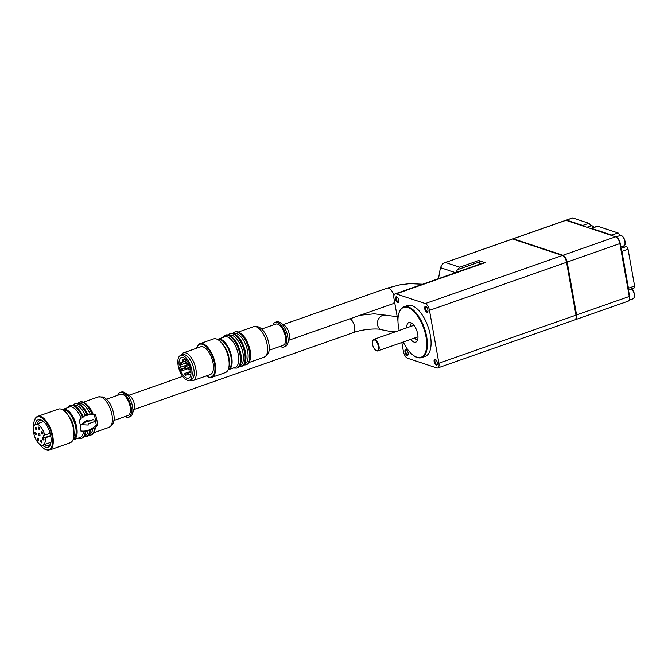 <?xml version="1.0" encoding="UTF-8"?>
<svg xmlns="http://www.w3.org/2000/svg" width="668" height="668" viewBox="0 0 668 668"><rect width="100%" height="100%" fill="white"/><g stroke="black" fill="none" stroke-linecap="round" stroke-linejoin="round"><path stroke-width="1" d="M244.396 364.118L244.672 364.027A16.141 7.398 -109.3 0 0 246.317 346.35A16.141 7.398 -109.3 0 0 233.992 333.566L233.716 333.666M239.72 365.763L239.996 365.663A16.141 7.398 -109.3 0 0 241.641 347.986A16.141 7.398 -109.3 0 0 229.316 335.202L229.041 335.303M228.105 369.788L235.32 367.3A16.141 7.398 -109.3 0 0 237.766 352.236A16.141 7.398 -109.3 0 0 227.279 336.897A16.141 7.398 -109.3 0 0 224.64 336.847L217.459 339.411M629.381 299.014A6.112 2.806 -109.3 0 0 629.515 295.857A6.112 2.806 -109.3 0 0 629.465 295.565L620.246 243.845A6.112 2.806 -109.3 0 0 620.196 243.544A6.112 2.806 -109.3 0 0 616.455 237.215M401.802 342.509L403.389 351.46A6.112 2.806 -109.3 0 0 407.589 358.257L436.738 367.926A6.112 2.806 -109.3 0 0 437.74 367.943L574.814 319.872A6.112 2.806 -109.3 0 0 575.958 315.154L566.539 262.282A6.112 2.806 -109.3 0 0 562.347 255.485L512.632 239.002L444.587 262.783L442.383 264.136L440.412 267.651L438.484 278.656M456.277 272.419A6.112 5.119 -71.7 0 1 457.471 269.655L459.709 267.217L478.705 260.553L485.11 262.674A6.112 2.806 -109.3 0 0 484.108 262.658L395.122 293.862A6.112 2.806 -109.3 0 0 393.97 298.579L397.944 320.882M479.933 264.119L479.54 261.914A1.219 0.559 -109.3 0 0 478.705 260.553M437.74 367.943A6.112 2.806 -109.3 0 0 438.884 363.225L429.466 310.353A6.112 2.806 -109.3 0 0 425.274 303.556L396.116 293.887A6.112 2.806 -109.3 0 0 395.122 293.862M436.229 365.054A3.056 1.403 70.7 0 1 434.091 361.363A3.056 1.403 70.7 0 1 435.536 359.467A3.056 1.403 70.7 0 1 437.264 364.411A3.056 1.403 70.7 0 1 436.229 365.054M407.071 355.384A3.056 1.403 70.7 0 1 404.933 351.694A3.056 1.403 70.7 0 1 406.378 349.798A3.056 1.403 70.7 0 1 408.115 354.741A3.056 1.403 70.7 0 1 407.071 355.384M426.81 312.173A3.056 1.403 70.7 0 1 424.673 308.491A3.056 1.403 70.7 0 1 426.117 306.587A3.056 1.403 70.7 0 1 427.846 311.53A3.056 1.403 70.7 0 1 426.81 312.173M397.652 302.504A3.056 1.403 70.7 0 1 395.514 298.821A3.056 1.403 70.7 0 1 396.959 296.918A3.056 1.403 70.7 0 1 398.696 301.861A3.056 1.403 70.7 0 1 397.652 302.504M421.642 357.58L425.332 356.286A26.895 12.333 -109.3 0 0 429.407 331.178A26.895 12.333 -109.3 0 0 411.922 305.618A26.895 12.333 -109.3 0 0 407.53 305.518L403.839 306.812A26.895 12.333 70.7 0 1 424.38 328.113A26.895 12.333 70.7 0 1 421.642 357.58A26.895 12.333 70.7 0 1 417.241 357.489A26.895 12.333 70.7 0 1 414.352 356.044A26.895 12.333 70.7 0 1 414.135 355.894M399.188 330.476A26.411 12.116 70.7 0 1 398.946 313.067A26.411 12.116 70.7 0 1 422.819 325.842A26.411 12.116 70.7 0 1 416.748 357.171A26.411 12.116 70.7 0 1 413.918 355.752A26.411 12.116 70.7 0 1 403.23 342.008M399.03 312.816A26.895 12.333 70.7 0 1 399.105 312.566A26.895 12.333 70.7 0 1 403.839 306.812M406.67 327.846A10.396 4.768 70.7 0 1 408.891 322.535A10.396 4.768 70.7 0 1 416.824 330.769A10.396 4.768 70.7 0 1 415.772 342.15A10.396 4.768 70.7 0 1 414.068 342.116A10.396 4.768 70.7 0 1 410.711 339.386M411.321 322.894A10.396 4.768 -109.3 0 0 410.77 326.41M414.82 337.95A10.396 4.768 -109.3 0 0 417.442 340.354M376.368 350.575A5.628 2.58 70.7 0 1 375.758 350.274A5.628 2.58 70.7 0 1 372.569 341.181A5.628 2.58 70.7 0 1 377.654 343.903A5.628 2.58 70.7 0 1 376.368 350.575M372.661 340.947A6.112 2.806 70.7 0 1 372.736 340.68A6.112 2.806 70.7 0 1 373.813 339.369A6.112 2.806 70.7 0 1 378.48 344.212A6.112 2.806 70.7 0 1 377.854 350.909A6.112 2.806 70.7 0 1 376.861 350.892A6.112 2.806 70.7 0 1 376.201 350.558A6.112 2.806 70.7 0 1 375.975 350.399M398.771 301.51A2.463 1.127 70.7 0 1 398.454 301.777A2.463 1.127 70.7 0 1 398.053 301.769A2.463 1.127 70.7 0 1 396.458 299.431A2.463 1.127 70.7 0 1 396.825 297.135A2.463 1.127 70.7 0 1 397.243 297.151M427.929 311.179A2.463 1.127 70.7 0 1 427.612 311.447A2.463 1.127 70.7 0 1 427.211 311.438A2.463 1.127 70.7 0 1 425.608 309.1A2.463 1.127 70.7 0 1 425.984 306.804A2.463 1.127 70.7 0 1 426.401 306.812M408.19 354.382A2.463 1.127 70.7 0 1 407.872 354.658A2.463 1.127 70.7 0 1 407.472 354.65A2.463 1.127 70.7 0 1 405.877 352.303A2.463 1.127 70.7 0 1 406.244 350.007A2.463 1.127 70.7 0 1 406.662 350.024M437.348 364.052A2.463 1.127 70.7 0 1 437.031 364.327A2.463 1.127 70.7 0 1 436.63 364.31A2.463 1.127 70.7 0 1 435.027 361.972A2.463 1.127 70.7 0 1 435.402 359.676A2.463 1.127 70.7 0 1 435.82 359.693M280.351 346.333A13.084 6.004 -109.3 0 0 283.842 347.043L285.278 346.542A13.084 6.004 -109.3 0 0 287.582 343.744L289.161 338.868A8.317 3.816 -109.3 0 0 284.451 325.425L280.168 322.602A13.084 6.004 -109.3 0 0 278.765 321.901A13.084 6.004 -109.3 0 0 276.619 321.851L275.191 322.36A13.084 6.004 -109.3 0 0 272.903 325.099M287.582 343.744A13.084 6.004 -109.3 0 0 280.168 322.602M283.842 347.043A13.084 6.004 -109.3 0 0 285.829 334.835A13.084 6.004 -109.3 0 0 277.329 322.402A13.084 6.004 -109.3 0 0 275.191 322.36M269.07 350.282L283.24 345.314A11.247 5.16 -109.3 0 0 284.944 334.818A11.247 5.16 -109.3 0 0 277.629 324.13A11.247 5.16 -109.3 0 0 275.792 324.089L261.622 329.057M229.049 359.885A11.247 5.16 -109.3 0 0 224.373 346.55M228.565 368.544A17.36 7.966 -109.3 0 0 228.648 368.302A17.36 7.966 -109.3 0 0 218.803 340.237A17.36 7.966 -109.3 0 0 218.586 340.096M206.754 376.193A17.852 8.183 -109.3 0 0 206.98 376.343A17.852 8.183 -109.3 0 0 211.814 377.362L225.35 372.61A17.852 8.183 -109.3 0 0 228.489 368.803A17.852 8.183 -109.3 0 0 218.369 339.945A17.852 8.183 -109.3 0 0 216.449 338.985A17.852 8.183 -109.3 0 0 213.535 338.926L199.999 343.669A17.852 8.183 -109.3 0 0 196.86 347.485A17.852 8.183 -109.3 0 0 196.784 347.744M211.814 377.362A17.852 8.183 -109.3 0 0 214.52 360.695A17.852 8.183 -109.3 0 0 202.922 343.736A17.852 8.183 -109.3 0 0 199.999 343.669M206.337 375.917A17.36 7.966 -109.3 0 0 206.537 376.051A17.36 7.966 -109.3 0 0 214.745 365.279A17.36 7.966 -109.3 0 0 202.588 344.337A17.36 7.966 -109.3 0 0 196.701 347.986A17.36 7.966 -109.3 0 0 196.626 348.228M189.862 380.1A14.671 6.73 -109.3 0 0 193.161 380.535L210.353 374.506A14.671 6.73 -109.3 0 0 212.574 360.812A14.671 6.73 -109.3 0 0 203.039 346.867A14.671 6.73 -109.3 0 0 200.642 346.817L183.449 352.846A14.671 6.73 -109.3 0 0 181.145 355.242M193.161 380.535A14.671 6.73 -109.3 0 0 195.382 366.841A14.671 6.73 -109.3 0 0 185.846 352.896A14.671 6.73 -109.3 0 0 183.449 352.846M189.353 380.276L191.399 379.558A13.168 6.037 -109.3 0 0 193.403 367.266A13.168 6.037 -109.3 0 0 184.836 354.75A13.168 6.037 -109.3 0 0 182.681 354.7L180.636 355.418A13.168 6.037 -109.3 0 0 179.291 369.847A13.168 6.037 -109.3 0 0 189.353 380.276A13.168 6.037 -109.3 0 0 191.349 367.984A13.168 6.037 -109.3 0 0 182.79 355.468A13.168 6.037 -109.3 0 0 180.636 355.418M179.116 364.82A11.005 5.043 70.7 0 1 181.354 357.464A11.005 5.043 70.7 0 1 189.754 366.181A11.005 5.043 70.7 0 1 188.635 378.23A11.005 5.043 70.7 0 1 179.525 367.116L180.126 367.316A1.219 0.559 -109.3 0 0 180.327 367.325A1.219 0.559 -109.3 0 0 180.51 366.181A1.219 0.559 -109.3 0 0 179.717 365.02L179.116 364.82L180.778 364.235M125.166 416.531A13.084 6.004 -109.3 0 0 128.657 417.241L130.093 416.74A13.084 6.004 -109.3 0 0 132.398 413.943L134.218 408.315A7.582 3.474 -109.3 0 0 129.926 396.057L124.983 392.801A13.084 6.004 -109.3 0 0 123.572 392.099A13.084 6.004 -109.3 0 0 121.434 392.049L120.006 392.559A13.084 6.004 -109.3 0 0 117.718 395.297M132.398 413.943A13.084 6.004 -109.3 0 0 124.983 392.801M128.657 417.241A13.084 6.004 -109.3 0 0 130.644 405.033A13.084 6.004 -109.3 0 0 122.144 392.6A13.084 6.004 -109.3 0 0 120.006 392.559M113.886 420.481L128.056 415.513A11.247 5.16 -109.3 0 0 129.759 405.017A11.247 5.16 -109.3 0 0 122.444 394.329A11.247 5.16 -109.3 0 0 120.607 394.287L106.437 399.255M95.449 414.761A16.141 7.398 70.7 0 1 97.336 425.332L94.605 428.146L90.414 429.741L90.105 430.392L90.414 429.741M87.733 414.703L87.399 415.237L90.314 414.319L92.501 414.527A17.36 7.966 -109.3 0 0 79.751 402.136A17.36 7.966 -109.3 0 0 79.609 402.186M90.314 414.319A16.141 7.398 -109.3 0 0 78.841 403.748L78.532 403.864M89.211 434.317L89.529 434.208A16.141 7.398 -109.3 0 0 92.844 428.539M83.191 416.64L82.991 417.508L83.191 416.64L85.379 415.479L87.399 415.237A17.36 7.966 -109.3 0 0 75.033 403.789A17.36 7.966 -109.3 0 0 74.891 403.839M86.381 436.605A17.36 7.966 -109.3 0 0 86.523 436.555A17.36 7.966 -109.3 0 0 90.105 430.392L85.771 431.144M85.379 415.479A16.141 7.398 -109.3 0 0 74.131 405.401L73.856 405.501M84.535 435.962L84.811 435.862A16.141 7.398 -109.3 0 0 88.067 430.601M72.937 439.945L80.135 437.498A16.141 7.398 -109.3 0 0 83.508 431.336L80.937 431.085A16.141 7.398 -109.3 0 0 79.049 420.514L81.17 418.21L82.991 417.508A17.36 7.966 -109.3 0 0 70.357 405.426A17.36 7.966 -109.3 0 0 70.215 405.484M81.705 438.241A17.36 7.966 -109.3 0 0 81.855 438.191A17.36 7.966 -109.3 0 0 85.487 431.503L83.508 431.336M81.17 418.21A16.141 7.398 -109.3 0 0 72.094 407.096A16.141 7.398 -109.3 0 0 69.455 407.046L62.308 409.626M73.864 430.083A11.247 5.16 -109.3 0 0 69.188 416.748M73.38 438.742A17.36 7.966 -109.3 0 0 73.463 438.492A17.36 7.966 -109.3 0 0 63.619 410.436A17.36 7.966 -109.3 0 0 63.402 410.294M44.397 448.904A17.852 8.183 -109.3 0 0 44.614 449.055A17.852 8.183 -109.3 0 0 49.449 450.073L70.165 442.809A17.852 8.183 -109.3 0 0 73.305 438.993A17.852 8.183 -109.3 0 0 63.184 410.144A17.852 8.183 -109.3 0 0 61.264 409.183A17.852 8.183 -109.3 0 0 58.35 409.125L37.642 416.389A17.852 8.183 -109.3 0 0 34.502 420.205A17.852 8.183 -109.3 0 0 34.419 420.456M49.449 450.073A17.852 8.183 -109.3 0 0 52.162 433.415A17.852 8.183 -109.3 0 0 40.556 416.448A17.852 8.183 -109.3 0 0 37.642 416.389M39.863 444.362A17.36 7.966 -109.3 0 0 44.18 448.762A17.36 7.966 -109.3 0 0 52.38 437.991A17.36 7.966 -109.3 0 0 40.23 417.049A17.36 7.966 -109.3 0 0 34.335 420.706A17.36 7.966 -109.3 0 0 33.717 426.844M42.543 445.197A14.671 6.73 -109.3 0 0 50.568 444.086A14.671 6.73 -109.3 0 0 42.251 420.364A14.671 6.73 -109.3 0 0 40.681 419.579A14.671 6.73 -109.3 0 0 35.287 424.514M42.869 420.807A13.343 6.121 -109.3 0 0 42.009 420.439A13.343 6.121 -109.3 0 0 39.83 420.389A13.343 6.121 -109.3 0 0 37.333 423.746M44.614 444.512A13.343 6.121 -109.3 0 0 48.664 445.581A13.343 6.121 -109.3 0 0 50.776 443.36M182.781 359.927A0.977 0.451 -109.3 0 0 182.623 359.927A0.977 0.451 -109.3 0 0 182.523 360.996A0.977 0.451 -109.3 0 0 183.274 361.772A0.977 0.451 -109.3 0 0 183.424 360.854A0.977 0.451 -109.3 0 0 182.781 359.927M186.238 362.323A0.977 0.451 -109.3 0 0 186.08 362.323A0.977 0.451 -109.3 0 0 185.98 363.392A0.977 0.451 -109.3 0 0 186.731 364.169A0.977 0.451 -109.3 0 0 186.873 363.258A0.977 0.451 -109.3 0 0 186.238 362.323M180.869 362.799A0.977 0.451 -109.3 0 0 180.711 362.799A0.977 0.451 -109.3 0 0 180.611 363.868A0.977 0.451 -109.3 0 0 181.354 364.644A0.977 0.451 -109.3 0 0 181.504 363.734A0.977 0.451 -109.3 0 0 180.869 362.799M184.827 366.932A0.977 0.451 -109.3 0 0 184.669 366.924A0.977 0.451 -109.3 0 0 184.568 368.001A0.977 0.451 -109.3 0 0 185.32 368.769A0.977 0.451 -109.3 0 0 185.462 367.859A0.977 0.451 -109.3 0 0 184.827 366.932M188.635 368.193A0.977 0.451 -109.3 0 0 188.476 368.185A0.977 0.451 -109.3 0 0 188.376 369.262A0.977 0.451 -109.3 0 0 189.119 370.039A0.977 0.451 -109.3 0 0 189.269 369.12A0.977 0.451 -109.3 0 0 188.635 368.193M181.938 368.786A0.977 0.451 -109.3 0 0 181.779 368.786A0.977 0.451 -109.3 0 0 181.679 369.855A0.977 0.451 -109.3 0 0 182.422 370.631A0.977 0.451 -109.3 0 0 182.573 369.713A0.977 0.451 -109.3 0 0 181.938 368.786M188.159 373.111A0.977 0.451 -109.3 0 0 188 373.103A0.977 0.451 -109.3 0 0 187.9 374.18A0.977 0.451 -109.3 0 0 188.652 374.948A0.977 0.451 -109.3 0 0 188.793 374.038A0.977 0.451 -109.3 0 0 188.159 373.111M185.178 373.37A0.977 0.451 -109.3 0 0 185.019 373.37A0.977 0.451 -109.3 0 0 184.919 374.439A0.977 0.451 -109.3 0 0 185.671 375.216A0.977 0.451 -109.3 0 0 185.813 374.305A0.977 0.451 -109.3 0 0 185.178 373.37M44.781 435.319A11.005 5.043 -109.3 0 0 35.705 424.322A11.005 5.043 -109.3 0 0 34.577 436.371A11.005 5.043 -109.3 0 0 42.986 445.088A11.005 5.043 -109.3 0 0 45.232 437.849L44.639 437.649A1.344 0.618 -109.3 0 1 43.762 436.371A1.344 0.618 -109.3 0 1 43.971 435.118A1.344 0.618 -109.3 0 1 44.188 435.118L50.192 433.423M45.232 437.849L50.743 435.912M38.786 427.111A1.219 0.559 -109.3 0 0 38.585 427.111A1.219 0.559 -109.3 0 0 38.46 428.447A1.219 0.559 -109.3 0 0 39.395 429.415A1.219 0.559 -109.3 0 0 39.579 428.271A1.219 0.559 -109.3 0 0 38.786 427.111M35.805 427.378A1.219 0.559 -109.3 0 0 35.604 427.37A1.219 0.559 -109.3 0 0 35.479 428.714A1.219 0.559 -109.3 0 0 36.414 429.683A1.219 0.559 -109.3 0 0 36.598 428.539A1.219 0.559 -109.3 0 0 35.805 427.378M42.034 431.695A1.219 0.559 -109.3 0 0 41.834 431.695A1.219 0.559 -109.3 0 0 41.708 433.031A1.219 0.559 -109.3 0 0 42.643 434A1.219 0.559 -109.3 0 0 42.827 432.864A1.219 0.559 -109.3 0 0 42.034 431.695M39.136 433.557A1.219 0.559 -109.3 0 0 38.936 433.549A1.219 0.559 -109.3 0 0 38.811 434.893A1.219 0.559 -109.3 0 0 39.746 435.862A1.219 0.559 -109.3 0 0 39.93 434.718A1.219 0.559 -109.3 0 0 39.136 433.557M35.337 432.296A1.219 0.559 -109.3 0 0 35.137 432.288A1.219 0.559 -109.3 0 0 35.012 433.632A1.219 0.559 -109.3 0 0 35.947 434.601A1.219 0.559 -109.3 0 0 36.13 433.457A1.219 0.559 -109.3 0 0 35.337 432.296M43.094 437.682A1.219 0.559 -109.3 0 0 42.894 437.682A1.219 0.559 -109.3 0 0 42.769 439.018A1.219 0.559 -109.3 0 0 43.704 439.987A1.219 0.559 -109.3 0 0 43.888 438.843A1.219 0.559 -109.3 0 0 43.094 437.682M37.725 438.158A1.219 0.559 -109.3 0 0 37.525 438.158A1.219 0.559 -109.3 0 0 37.4 439.494A1.219 0.559 -109.3 0 0 38.335 440.462A1.219 0.559 -109.3 0 0 38.519 439.327A1.219 0.559 -109.3 0 0 37.725 438.158M41.182 440.563A1.219 0.559 -109.3 0 0 40.982 440.554A1.219 0.559 -109.3 0 0 40.857 441.899A1.219 0.559 -109.3 0 0 41.792 442.859A1.219 0.559 -109.3 0 0 41.975 441.723A1.219 0.559 -109.3 0 0 41.182 440.563M576.066 317.709A6.112 2.806 -109.3 0 0 576.15 314.261L566.94 262.541A6.112 2.806 -109.3 0 0 563.149 255.911M575.106 319.73A6.112 2.806 -109.3 0 0 575.424 319.663A6.112 2.806 -109.3 0 0 576.576 314.945L567.157 262.065A6.112 2.806 -109.3 0 0 562.957 255.268L513.241 238.785A1.219 0.559 -109.3 0 0 513.041 238.777A1.219 0.559 -109.3 0 0 512.824 239.06M575.424 319.663L628.12 301.184A6.112 2.806 -109.3 0 0 629.264 296.467L619.846 243.586A6.112 2.806 -109.3 0 0 615.654 236.789L565.938 220.306A1.219 0.559 -109.3 0 0 565.738 220.298A1.219 0.559 -109.3 0 0 565.587 220.423M612.665 235.796A2.447 1.119 -109.3 0 0 611.83 235.103L591.547 228.373A2.447 1.119 -109.3 0 0 591.147 228.364A2.447 1.119 -109.3 0 0 590.879 228.573M583.506 226.126A2.447 1.119 -109.3 0 0 582.68 225.433L566.556 220.089A1.219 0.559 -109.3 0 0 566.355 220.081A1.219 0.559 -109.3 0 0 566.13 220.365M628.404 289.62A2.447 1.119 -109.3 0 0 628.446 288.2L621.9 251.418A2.447 1.119 -109.3 0 0 621.307 249.79M628.454 289.92L634.141 287.933A2.447 1.119 -109.3 0 0 634.6 286.046L628.045 249.264A2.447 1.119 -109.3 0 0 626.367 246.542L624.471 245.907L620.848 247.185M619.662 235.662A2.447 1.119 -109.3 0 0 617.984 232.948L597.701 226.218A2.447 1.119 -109.3 0 0 597.301 226.21L591.147 228.364M590.504 225.993A2.447 1.119 -109.3 0 0 588.825 223.279L572.71 217.927A1.219 0.559 -109.3 0 0 572.509 217.927A1.219 0.559 -109.3 0 0 572.351 218.052M616.347 237.14A5.503 2.522 70.7 0 1 620.196 243.544M629.515 295.857A5.503 2.522 70.7 0 1 629.206 299.832M94.413 414.552L96.275 424.982A20.783 17.41 -71.7 0 1 80.937 430.935M97.336 425.332L96.275 424.982M93.812 419.437L94.221 421.742L88.076 423.896L88.276 425.048L81.087 424.698L86.823 420.239L87.458 420.448L87.667 421.6L93.812 419.437L87.591 421.191M81.721 424.906L87.458 420.448M253.464 326.736L257.873 326.761C261.271 327.529 267.576 333.649 269.187 345.715C270.014 350.925 268.336 354.75 264.144 357.196A16.141 7.398 -109.3 0 0 266.599 342.133A16.141 7.398 -109.3 0 0 256.103 326.794A16.141 7.398 -109.3 0 0 253.464 326.736L238.384 332.021M246.241 364.761A17.36 7.966 -109.3 0 0 246.383 364.72A17.36 7.966 -109.3 0 0 248.154 345.698A17.36 7.966 -109.3 0 0 234.894 331.954A17.36 7.966 -109.3 0 0 234.752 332.004M234.61 332.054L234.894 331.954C236.046 330.81 241.732 331.862 246.208 339.812C249.882 346.942 251.285 353.272 250.4 358.816C249.339 361.146 250.943 361.697 246.383 364.72L246.1 364.82A17.36 7.966 -109.3 0 0 247.87 345.799A17.36 7.966 -109.3 0 0 234.61 332.054L232.614 333.39M241.565 366.406A17.36 7.966 -109.3 0 0 241.707 366.356A17.36 7.966 -109.3 0 0 243.478 347.343A17.36 7.966 -109.3 0 0 230.218 333.591A17.36 7.966 -109.3 0 0 230.076 333.649M229.934 333.691L230.218 333.591C231.312 332.514 236.848 333.332 241.449 341.298C245.231 348.654 246.651 355.042 245.724 360.453C244.663 362.782 246.267 363.342 241.707 366.356L241.424 366.456A17.36 7.966 -109.3 0 0 243.194 347.444A17.36 7.966 -109.3 0 0 229.934 333.691L227.938 335.027M236.889 368.043A17.36 7.966 -109.3 0 0 237.04 367.993A17.36 7.966 -109.3 0 0 238.802 348.98A17.36 7.966 -109.3 0 0 225.542 335.236A17.36 7.966 -109.3 0 0 225.4 335.286M225.258 335.336L225.542 335.236C226.627 334.159 232.138 334.952 236.748 342.893C240.538 350.224 241.975 356.629 241.048 362.089C239.987 364.427 241.599 364.978 237.04 367.993L236.748 368.101A17.36 7.966 -109.3 0 0 238.518 349.08A17.36 7.966 -109.3 0 0 225.258 335.336L222.578 337.565M228.673 369.629A16.141 7.398 -109.3 0 0 231.12 354.566A16.141 7.398 -109.3 0 0 220.632 339.227A16.141 7.398 -109.3 0 0 217.993 339.177M440.412 267.651L455.543 272.669M457.471 269.655L479.54 261.914M575.958 315.154L438.884 363.225M566.539 262.282L429.466 310.353M562.347 255.485L425.274 303.556M445.556 262.524L459.709 267.217M485.11 262.674L396.116 293.887M394.788 303.13L392.784 303.79A8.317 3.816 -109.3 0 0 394.446 301.21M393.928 295.615A8.317 3.816 -109.3 0 0 388.642 288.125A8.317 3.816 -109.3 0 0 387.281 288.1L283.199 324.598M228.339 369.22A15.648 7.181 -109.3 0 0 230.41 354.441A15.648 7.181 -109.3 0 0 220.306 339.837A15.648 7.181 -109.3 0 0 217.985 339.703M395.431 331.787L390.563 331.495L381.486 329.725A7.582 6.346 -71.7 0 1 377.42 322.652A7.582 6.346 -71.7 0 1 382.605 315.405A7.582 6.346 -71.7 0 1 386.263 315.338L374.339 313.81L360.177 315.221M381.486 329.725C378.013 328.13 362.34 329.124 353.205 332.672A7.582 3.474 -109.3 0 0 354.508 326.251A7.582 3.474 -109.3 0 0 350.157 318.745M100.918 396.992A16.141 7.398 -109.3 0 0 98.279 396.934L102.688 396.959C106.087 397.727 112.391 403.848 114.003 415.913C114.829 421.124 113.151 424.948 108.959 427.395A16.141 7.398 -109.3 0 0 111.414 412.323A16.141 7.398 -109.3 0 0 100.918 396.992M91.098 434.951A17.36 7.966 -109.3 0 0 91.24 434.901A17.36 7.966 -109.3 0 0 94.898 427.954M92.176 414.519A17.36 7.966 -109.3 0 0 79.467 402.236L77.455 403.589M95.466 427.278C94.647 432.171 93.244 434.709 91.24 434.901L90.957 435.002A17.36 7.966 -109.3 0 0 94.605 428.146M87.116 415.329A17.36 7.966 -109.3 0 0 74.749 403.889L72.754 405.226M90.639 429.975C89.871 433.916 88.502 436.104 86.523 436.555L86.239 436.655A17.36 7.966 -109.3 0 0 89.813 430.501M82.74 417.7A17.36 7.966 -109.3 0 0 70.073 405.526L67.393 407.764M86.005 431.319C85.203 435.544 83.817 437.841 81.855 438.191L81.563 438.291A17.36 7.966 -109.3 0 0 85.203 431.528M73.697 439.761A16.141 7.398 -109.3 0 0 76.144 424.698A16.141 7.398 -109.3 0 0 65.656 409.359A16.141 7.398 -109.3 0 0 63.017 409.3M73.271 439.093A15.406 7.064 -109.3 0 0 75.041 424.414A15.406 7.064 -109.3 0 0 65.163 410.261A15.406 7.064 -109.3 0 0 63.093 410.085M181.045 364.553L179.717 365.02M44.639 437.649L50.676 435.536M565.938 220.306L513.241 238.785M615.654 236.789L562.957 255.268M619.846 243.586L567.157 262.065M629.264 296.467L576.576 314.945M634.6 286.046L628.446 288.2M628.045 249.264L621.9 251.418M626.367 246.542L621.065 248.404M617.984 232.948L611.83 235.103M597.701 226.218L591.547 228.373M588.825 223.279L582.68 225.433M572.71 217.927L566.556 220.089M616.013 236.94L620.188 235.478A5.503 2.522 70.7 0 1 624.388 239.829A5.503 2.522 70.7 0 1 623.828 245.857L620.797 246.926M621.908 235.954A5.01 2.296 70.7 0 1 624.588 239.762A5.01 2.296 70.7 0 1 624.872 244.413M631.402 288.893A5.503 2.522 70.7 0 1 634.266 294.396A5.503 2.522 70.7 0 1 633.247 298.738L629.072 300.199M631.427 288.885A5.01 2.296 70.7 0 1 634.041 292.726A5.01 2.296 70.7 0 1 634.291 297.293M586.905 227.254L591.03 225.809A5.503 2.522 70.7 0 1 593.827 227.429M592.75 226.285A5.01 2.296 70.7 0 1 593.977 227.379M264.144 357.196L249.072 362.482M246.1 364.82L243.703 365.02M241.424 366.456L239.027 366.657M236.748 368.101L233.257 368.026M413.918 355.752L414.352 356.044M398.946 313.067L399.105 312.566M375.758 350.274L376.201 350.558M372.569 341.181L372.736 340.68M377.854 350.909L417.993 336.831M373.813 339.369L413.943 325.299M512.431 238.994L444.746 262.724M422.585 284.234L409.91 283.633L399.998 284.819L387.281 288.1M392.784 303.79L288.701 340.288M218.803 340.237L218.369 339.945M228.648 368.302L228.489 368.803M206.537 376.051L206.98 376.343M196.701 347.986L196.86 347.485M397.193 316.657L386.263 315.338M182.665 376.41L128.782 395.306M353.205 332.672L133.8 409.609M98.279 396.934L83.241 402.211M108.959 427.395L93.921 432.664M93.186 414.452C89.971 405.159 82.314 400.174 79.751 402.136L79.467 402.236M88.535 435.202L90.957 435.002M87.951 414.845C83.717 406.336 79.417 402.645 75.033 403.789L74.749 403.889M83.842 436.855L86.239 436.655M83.416 416.815C78.983 407.956 74.632 404.157 70.357 405.426L70.073 405.526M78.072 438.225L81.563 438.291M63.619 410.436L63.184 410.144M73.463 438.492L73.305 438.993M44.18 448.762L44.614 449.055M34.335 420.706L34.502 420.205M185.403 358.95L182.623 359.927M186.806 360.528L183.274 361.772M187.658 361.772L186.08 362.323M188.626 363.501L186.731 364.169M186.881 360.636L180.711 362.799M185.896 363.058L181.354 364.644M189.411 365.262L184.669 366.924M190.063 367.108L185.32 368.769M190.196 367.584L188.476 368.185M190.656 369.496L189.119 370.039M184.518 367.826L181.779 368.786M188.267 368.577L182.422 370.631M190.964 372.068L188 373.103M190.923 374.155L188.652 374.948M190.914 371.308L185.019 373.37M187.992 374.397L185.671 375.216M188.994 364.285L180.327 367.325M42.986 445.088L50.977 442.283M35.705 424.322L43.696 421.516M565.738 220.298L513.041 238.777M572.509 217.927L566.355 220.081M620.188 235.478C620.697 234.685 621.891 235.478 623.77 237.858C626.526 243.853 624.58 245.974 623.828 245.857M631.586 288.826L633.189 290.73L634.558 294.646L634.533 297.001L633.247 298.738M591.03 225.809L592.399 225.909L594.052 227.345"/></g></svg>
